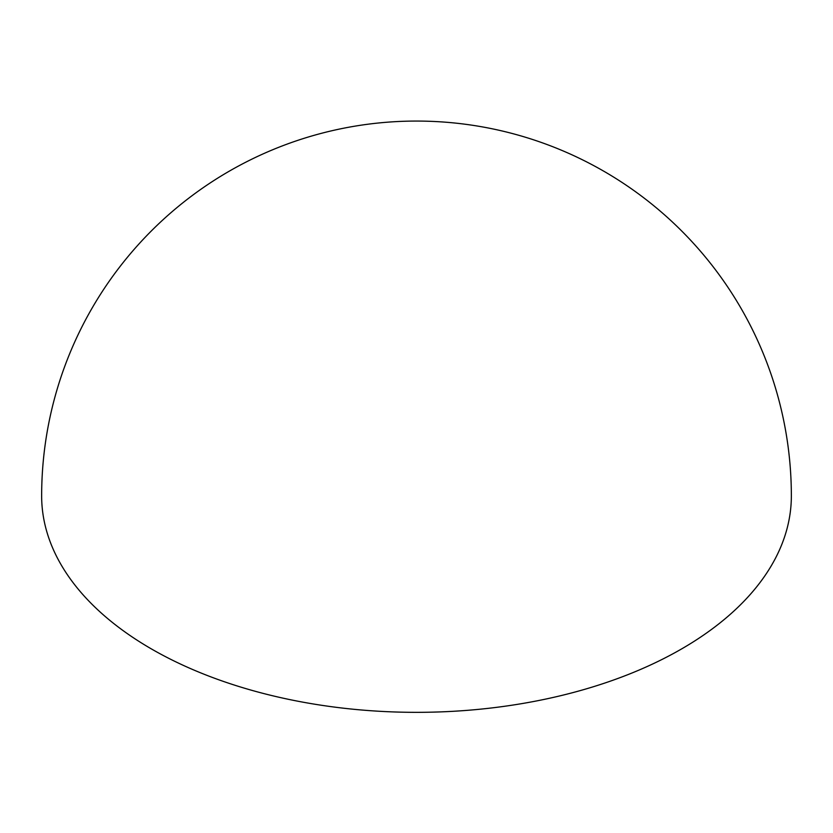 <?xml version="1.0" encoding="UTF-8"?>
<svg xmlns="http://www.w3.org/2000/svg" width="833" height="833" viewBox="0 0 833 833"><rect width="100%" height="100%" fill="white"/><g stroke="black" fill="none" stroke-linecap="round" stroke-linejoin="round"><path stroke-width="1.25" d="M791.35 495.916A374.85 216.413 180 0 1 559.953 695.867A374.85 216.413 180 0 1 151.439 648.949A374.85 216.413 180 0 1 41.65 495.916A374.85 374.85 0 0 1 603.925 171.286A374.85 374.85 0 0 1 791.35 495.916"/></g></svg>
